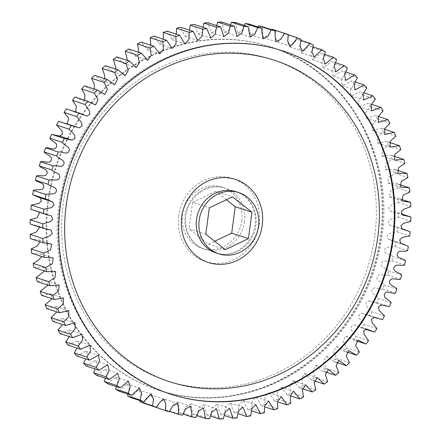 <?xml version="1.0" encoding="UTF-8"?>
<svg xmlns="http://www.w3.org/2000/svg" width="441" height="441" viewBox="0 0 441 441"><rect width="100%" height="100%" fill="white"/><g stroke="black" fill="none" stroke-linecap="round" stroke-linejoin="round"><path stroke-width="0.33" stroke-dasharray="2.21 1.65" d="M47.804 201.46A180.562 166.692 108.1 0 0 157.972 390.015A180.562 166.692 108.1 0 0 380.594 235.411A180.562 166.692 108.1 0 0 270.432 46.856A180.562 166.692 108.1 0 0 47.804 201.46M241.811 220.787A32.204 29.729 108.1 0 0 222.165 187.16A32.204 29.729 108.1 0 0 182.458 214.728A32.204 29.729 108.1 0 0 202.105 248.36A32.204 29.729 108.1 0 0 241.811 220.787M152.79 406.475A197.811 182.624 108.1 0 0 156.572 407.66L160.149 401.762L165.072 399.348L165.849 404.513L165.937 410.18A197.811 182.624 108.1 0 0 169.807 411.056L173.004 404.838L177.877 402.164L178.87 407.275L179.349 412.82A197.811 182.624 108.1 0 0 183.285 413.382L186.069 406.894L190.832 403.923L192.96 414.369A197.811 182.624 108.1 0 0 196.94 414.612L199.282 407.897L203.918 404.64L206.691 414.821A197.811 182.624 108.1 0 0 210.688 414.749L212.573 407.831L217.071 404.309L220.461 414.176A197.811 182.624 108.1 0 0 224.458 413.785L225.864 406.707L230.213 402.931L234.199 412.434A197.811 182.624 108.1 0 0 238.168 411.729L239.083 404.524L243.272 400.516L247.82 409.612A197.811 182.624 108.1 0 0 251.745 408.592L252.153 401.304L256.166 397.071L261.259 405.72A197.811 182.624 108.1 0 0 265.113 404.391L265.008 397.06L268.828 392.617L274.429 400.781A197.811 182.624 108.1 0 0 278.194 399.149L277.565 391.817L281.193 387.187L287.267 394.816A197.811 182.624 108.1 0 0 290.922 392.903L289.765 385.61L293.188 380.803L299.693 387.871A197.811 182.624 108.1 0 0 303.215 385.677L301.528 378.461L304.748 373.505L311.644 379.977A197.811 182.624 108.1 0 0 315.012 377.513L312.796 370.423L315.811 365.33L323.049 371.179A197.811 182.624 108.1 0 0 326.246 368.461L323.501 361.537L326.318 356.328L333.843 361.526A197.811 182.624 108.1 0 0 336.858 358.572L333.583 351.846L336.207 346.549L343.969 351.075A197.811 182.624 108.1 0 0 346.775 347.899L342.982 341.411L345.435 336.048L353.373 339.879A197.811 182.624 108.1 0 0 355.959 336.5L351.642 330.281L351.086 326.908L353.969 324.879L361.995 328.005A197.811 182.624 108.1 0 0 364.343 324.444L359.503 318.518L358.902 315.133L361.774 313.121L369.79 315.519A197.811 182.624 108.1 0 0 371.895 311.793L366.51 306.186L365.92 302.741L368.836 300.839L376.719 302.493A197.811 182.624 108.1 0 0 378.56 298.618C376.901 295.354 370.264 294.274 372.033 289.902C374.012 285.63 379.249 289.93 382.733 288.993A197.811 182.624 108.1 0 0 384.304 284.996C382.413 281.882 375.699 281.341 377.16 276.86C378.841 272.455 384.387 276.309 387.81 275.101A197.811 182.624 108.1 0 0 389.1 271.006C386.989 268.062 380.23 268.056 381.382 263.486C382.755 258.977 388.576 262.362 391.911 260.89A197.811 182.624 108.1 0 0 392.92 256.717C390.599 253.961 383.835 254.496 384.668 249.865C385.721 245.273 391.784 248.173 395.02 246.442A197.811 182.624 108.1 0 0 395.737 242.214L388.223 239.044L387.033 235.764L389.541 233.355L397.12 231.834A197.811 182.624 108.1 0 0 397.539 227.578L389.502 224.949L388.389 221.619L390.869 219.243L398.195 217.154A197.811 182.624 108.1 0 0 398.317 212.893L389.877 210.859L388.736 207.524L391.167 205.115L398.245 202.485A197.811 182.624 108.1 0 0 398.063 198.241L389.304 196.84L390.45 191.047L397.258 187.899A197.811 182.624 108.1 0 0 396.784 183.699L387.771 182.965L388.73 177.128L395.252 173.489A197.811 182.624 108.1 0 0 394.48 169.35L385.28 169.305L386.024 163.429L392.236 159.328A197.811 182.624 108.1 0 0 391.173 155.276L381.84 155.932L382.347 150.034L388.223 145.497A197.811 182.624 108.1 0 0 386.873 141.555L377.468 142.917L377.722 137.013L383.235 132.074A197.811 182.624 108.1 0 0 381.608 128.265L372.182 130.338L372.176 124.445L377.303 119.136A197.811 182.624 108.1 0 0 375.407 115.481L366.013 118.265L365.743 112.389L370.457 106.75A197.811 182.624 108.1 0 0 368.301 103.271L358.991 106.755L358.45 100.928L362.739 94.991A197.811 182.624 108.1 0 0 360.336 91.706L351.163 95.879L350.352 90.118L354.189 83.922A197.811 182.624 108.1 0 0 351.554 80.846L342.569 85.703L341.477 80.019L344.856 73.603A197.811 182.624 108.1 0 0 342.007 70.758L333.247 76.271L331.891 70.687L334.791 64.099A197.811 182.624 108.1 0 0 331.742 61.497L323.264 67.644L321.638 62.181L324.052 55.456A197.811 182.624 108.1 0 0 320.816 53.113L312.669 59.871L310.773 54.552L312.702 47.722A197.811 182.624 108.1 0 0 309.301 45.655L301.528 52.992L299.362 47.832L300.801 40.941A197.811 182.624 108.1 0 0 297.251 39.161L293.662 43.444L289.891 47.044L287.466 42.066L288.414 35.159A197.811 182.624 108.1 0 0 284.737 33.67L281.369 38.328L277.676 42.016L275.167 37.198L275.608 30.396M143.667 403.201L147.035 398.543L150.723 394.855L153.253 399.535L152.795 406.194M131.148 397.71L134.742 393.427L138.513 389.827L141.048 394.276L140.078 400.637M119.098 391.217L126.87 383.879L129.301 388.146L127.901 394.1M107.582 383.758L115.729 377L118.089 381.101L116.308 386.619M96.662 375.374L105.14 369.227L107.472 373.174L105.371 378.229M86.392 366.113L95.151 360.6L97.483 364.387L95.151 368.979M76.844 356.025L85.835 351.168L88.156 354.779L85.708 358.93M68.063 345.165L77.236 340.987L79.518 344.393L77.092 348.125M60.097 333.6L69.408 330.116L69.375 336.643M52.997 321.39L62.39 318.606L62.6 324.537M46.796 308.606L56.222 306.534L56.839 311.897M41.526 295.316L50.936 293.954L52.088 298.778M37.226 281.595L46.559 280.939L48.052 285.145M33.918 267.522L43.119 267.566L44.596 271.022M31.62 253.173L40.627 253.906L41.84 256.524M30.335 238.631L39.095 240.031L40.192 241.861M30.6 224.149L38.521 226.013L39.596 227.098M34.955 210.853L39.718 212.413M39.304 197.557L40.473 197.937M67.39 123.877L63.84 122.714M75.769 111.898L74.435 111.992L68.201 109.418M84.782 100.19L82.963 100.824L75.031 96.992M94.523 89.104L92.191 90.322L84.429 85.797M105.09 78.796L102.086 80.543L94.556 75.345M116.176 69.243L112.587 71.541L105.349 65.692M127.438 60.395L123.651 63.366L116.755 56.895M138.915 52.347L135.211 56.068L128.706 49.001M150.866 45.241L147.206 49.684L141.131 42.055M163.341 39.166L159.57 44.249L153.97 36.09M176.246 34.133L172.233 39.8L167.145 31.151M189.487 30.181L189.095 34.867L185.132 36.355L180.578 27.259M202.987 27.314L202.276 32.309L198.185 33.94L194.205 24.431M216.663 25.55L215.517 30.804L211.327 32.562L207.937 22.695M230.428 24.905L228.769 30.352L224.48 32.232L221.713 22.05M244.209 25.38L241.999 30.969L237.567 32.948L235.439 22.502M257.93 26.962L255.135 32.651L250.521 34.707L249.534 29.597L249.049 24.051M271.524 29.657L268.128 35.346L263.327 37.524L262.555 32.358L262.467 26.692M410.141 231.707L397.539 227.578M398.195 217.154L410.797 221.288M410.918 217.022L398.317 212.893M398.245 202.485L410.841 206.614M400.808 199.139L398.063 198.241M397.258 187.899L409.86 192.028M399.16 184.476L396.784 183.699M395.252 173.489L407.853 177.618M396.404 169.978L394.48 169.35M392.236 159.328L404.838 163.457M392.948 155.855L391.173 155.276M388.223 145.497L400.819 149.626M388.912 142.222L386.873 141.555M383.235 132.074L395.831 136.203M384.161 129.103L381.608 128.265M377.303 119.136L389.899 123.265M378.4 116.463L375.407 115.481M370.457 106.75L383.053 110.878M371.625 104.357L368.301 103.271M362.739 94.991L375.335 99.12M363.908 92.875L360.336 91.706M354.189 83.922L366.785 88.051M355.292 82.07L351.554 80.846M344.856 73.603L357.453 77.732M345.849 72.021L342.007 70.758M334.791 64.099L347.392 68.228M335.629 62.771L331.742 61.497M324.052 55.456L336.654 59.585M324.692 54.381L320.816 53.113M312.702 47.722L325.304 51.851M313.099 46.9L309.301 45.655M300.801 40.941L313.397 45.07M300.922 40.363L297.251 39.161M288.414 35.159L301.01 39.288M288.205 34.806L284.737 33.67M169.173 411.789L156.572 407.66M165.937 410.18L169.476 411.343M182.403 415.185L169.807 411.056M179.349 412.82L183.07 414.038M195.887 417.511L183.285 413.382M192.96 414.369L196.791 415.62M209.536 418.741L196.94 414.612M206.691 414.821L210.572 416.095M223.284 418.878L210.688 414.749M220.461 414.176L224.337 415.45M237.054 417.914L224.458 413.785M234.199 412.434L238.013 413.686M250.769 415.857L238.168 411.729M247.82 409.612L251.513 410.819M264.346 412.721L251.745 408.592M261.259 405.72L264.754 406.867M277.714 408.52L265.113 404.391M274.429 400.781L277.659 401.834M290.795 403.283L278.194 399.149M287.267 394.816L290.134 395.759M303.518 397.032L290.922 392.903M299.693 387.871L302.085 388.653M315.817 389.805L303.215 385.677M311.644 379.977L313.562 380.605M327.613 381.641L315.012 377.513M323.049 371.179L324.824 371.757M338.848 372.59L326.246 368.461M333.843 361.526L335.91 362.204M349.454 362.7L336.858 358.572M343.969 351.075L346.477 351.896M359.376 352.028L346.775 347.899M353.373 339.879L356.218 340.81M368.555 340.628L355.959 336.5M361.995 328.005L374.596 332.134M376.945 328.573L364.343 324.444M369.79 315.519L382.391 319.648M384.491 315.921L371.895 311.793M376.719 302.493L389.315 306.622M391.156 302.747L378.56 298.618M382.733 288.993L395.334 293.122M396.906 289.125L384.304 284.996M387.81 275.101L400.406 279.23M401.701 275.134L389.1 271.006M391.911 260.89L404.513 265.019M405.516 260.846L392.92 256.717M395.02 246.442L407.622 250.571M408.338 246.343L395.737 242.214M397.12 231.834L409.722 235.963M205.782 234.27L189.046 228.785L208.61 244.165L225.34 249.65M208.61 244.165L214.679 241.266M226.321 199.734L215.66 191.35L232.39 196.835M215.66 191.35L192.574 202.38L209.304 207.86M192.574 202.38L189.046 228.785M48.394 201.653A180.562 166.692 108.1 0 0 158.556 390.208A180.562 166.692 108.1 0 0 381.184 235.604A180.562 166.692 108.1 0 0 271.017 47.049A180.562 166.692 108.1 0 0 48.394 201.653M374.784 235.896A169.057 156.075 -71.9 0 1 196.692 387.093A169.057 156.075 -71.9 0 1 63.19 204.111A169.057 156.075 -71.9 0 1 241.282 52.914A169.057 156.075 -71.9 0 1 374.784 235.896M178.715 215.897A43.703 40.346 108.1 0 0 213.224 263.2A43.703 40.346 108.1 0 0 259.264 224.111A43.703 40.346 108.1 0 0 224.75 176.813A43.703 40.346 108.1 0 0 178.715 215.897M244.463 221.658A32.204 29.729 -71.9 0 1 204.762 249.231A32.204 29.729 -71.9 0 1 185.115 215.599A32.204 29.729 -71.9 0 1 224.816 188.026A32.204 29.729 -71.9 0 1 244.463 221.658M170.276 394.05A180.562 166.692 -71.9 0 1 169.983 393.951A180.562 166.692 -71.9 0 1 59.816 205.396A180.562 166.692 -71.9 0 1 282.444 50.792A180.562 166.692 -71.9 0 1 282.736 50.886M216.184 252.974A32.204 29.729 108.1 0 0 255.885 225.401A32.204 29.729 108.1 0 0 236.238 191.769C250.245 196.614 257.092 211.189 255.085 224.96C252.963 244.264 233.377 258.95 216.184 252.974M157.972 390.015L158.556 390.208C217.314 410.196 286.975 390.875 331.467 342.696C359.316 312.619 376.156 277.069 381.983 236.04C394.447 153.788 345.529 69.86 271.017 47.049L270.432 46.856M222.165 187.16L224.816 188.026C207.623 182.05 188.037 196.736 185.915 216.04C183.908 229.811 190.755 244.386 204.762 249.231L202.105 248.36M170.568 394.144L169.983 393.951C95.471 371.14 46.553 287.212 59.017 204.96C64.844 163.931 81.684 128.381 109.533 98.304C154.025 50.125 223.686 30.804 282.444 50.792L283.028 50.985M393.444 226.018L401.282 228.587M389.502 224.949L402.104 229.077M397.804 212.722L401.404 213.902M389.877 210.859L402.479 214.988M389.304 196.84L401.905 200.969M387.771 182.965L400.373 187.094M385.28 169.305L397.881 173.434M381.84 155.932L394.441 160.061M377.468 142.917L390.065 147.046M372.182 130.338L384.778 134.466M366.013 118.265L378.61 122.394M358.991 106.755L371.592 110.884M351.163 95.879L363.764 100.013M342.569 85.703L355.165 89.832M333.247 76.271L345.849 80.4M323.264 67.644L335.86 71.773M312.669 59.871L325.271 64M301.528 52.992L314.13 57.121M289.891 47.044L302.487 51.173M277.676 42.016L290.277 46.145M263.327 37.524L275.928 41.652M250.521 34.707L263.123 38.836M237.567 32.948L250.168 37.077M224.48 32.232L237.082 36.36M211.327 32.562L223.929 36.691M198.185 33.94L210.787 38.069M185.132 36.355L197.728 40.484M172.233 39.8L184.834 43.929M159.57 44.249L172.172 48.383M147.206 49.684L159.807 53.813M135.211 56.068L147.812 60.197M123.651 63.366L136.252 67.495M112.587 71.541L125.189 75.67M102.086 80.543L114.682 84.672M92.191 90.322L104.793 94.451M82.963 100.824L95.565 104.952M74.435 111.992L87.031 116.121M66.63 123.75L79.226 127.879M40.181 197.827L52.777 201.956M38.896 211.923L51.498 216.051M38.521 226.013L51.123 230.141M39.095 240.031L51.696 244.16M40.627 253.906L53.229 258.035M43.119 267.566L55.72 271.695M46.559 280.939L59.16 285.068M50.936 293.954L63.532 298.083M56.222 306.534L68.818 310.662M62.39 318.606L74.987 322.735M69.408 330.116L82.009 334.245M77.236 340.987L89.837 345.121M85.835 351.168L98.431 355.297M95.151 360.6L107.753 364.729M105.14 369.227L117.736 373.356M115.729 377L128.331 381.129M126.87 383.879L139.472 388.008M138.513 389.827L151.109 393.956M150.723 394.855L163.324 398.984M165.072 399.348L177.673 403.476M177.877 402.164L190.479 406.293M190.832 403.923L203.433 408.052M203.918 404.64L216.52 408.768M217.071 404.309L229.673 408.438M230.213 402.931L242.815 407.06M243.272 400.516L255.868 404.645M256.166 397.071L268.767 401.2M268.828 392.617L281.43 396.751M281.193 387.187L293.794 391.316M293.188 380.803L305.789 384.932M304.748 373.505L317.349 377.634M315.811 365.33L328.413 369.459M326.318 356.328L338.914 360.457M336.207 346.549L348.809 350.678M345.435 336.048L358.037 340.176M353.969 324.879L366.565 329.008M360.203 327.454L365.231 329.102M361.774 313.121L374.37 317.25M364.558 314.157L373.61 317.123M368.836 300.839L381.437 304.968M368.935 300.872L381.537 305.001M389.094 239.314L400.527 243.063M388.223 239.044L400.819 243.173"/><path stroke-width="0.66" d="M60.406 205.589A180.562 166.692 108.1 0 0 170.568 394.144A180.562 166.692 108.1 0 0 393.196 239.54A180.562 166.692 108.1 0 0 283.028 50.985A180.562 166.692 108.1 0 0 60.406 205.589M199.189 220.213A32.204 29.729 -71.9 0 1 238.895 192.64A32.204 29.729 -71.9 0 1 258.542 226.272A32.204 29.729 -71.9 0 1 218.835 253.84A32.204 29.729 -71.9 0 1 199.189 220.213M152.795 406.194L165.392 410.604L165.833 403.802L163.324 398.984L159.631 402.672L156.263 407.33A197.811 182.624 -71.9 0 1 152.586 405.841L153.534 398.934L151.109 393.956L147.338 397.556L143.749 401.839A197.811 182.624 -71.9 0 1 140.199 400.059L141.638 393.168L139.472 388.008L131.699 395.345A197.811 182.624 -71.9 0 1 128.298 393.278L130.227 386.448L128.331 381.129L120.184 387.887A197.811 182.624 -71.9 0 1 116.948 385.544L119.362 378.819L117.736 373.356L109.258 379.503A197.811 182.624 -71.9 0 1 106.209 376.901L109.109 370.313L107.753 364.729L98.993 370.242A197.811 182.624 -71.9 0 1 96.144 367.397L99.523 360.981L98.431 355.297L89.446 360.154A197.811 182.624 -71.9 0 1 86.811 357.078L90.648 350.882L89.837 345.121L80.664 349.294A197.811 182.624 -71.9 0 1 78.261 346.009L82.55 340.072L82.009 334.245L72.699 337.729A197.811 182.624 -71.9 0 1 70.543 334.25L75.257 328.611L74.987 322.735L65.593 325.519A197.811 182.624 -71.9 0 1 63.697 321.864L68.824 316.555L68.818 310.662L59.392 312.735A197.811 182.624 -71.9 0 1 57.765 308.926L63.278 303.987L63.532 298.083L54.127 299.445A197.811 182.624 -71.9 0 1 52.777 295.503L58.653 290.966L59.16 285.068L49.827 285.724A197.811 182.624 -71.9 0 1 48.764 281.672L54.976 277.571L55.72 271.695L46.52 271.65A197.811 182.624 -71.9 0 1 45.748 267.511L52.27 263.872L53.229 258.035L44.216 257.301A197.811 182.624 -71.9 0 1 43.742 253.101L50.55 249.953L51.696 244.16L42.937 242.759A197.811 182.624 -71.9 0 1 42.755 238.515L49.833 235.885L52.264 233.476L51.123 230.141L42.683 228.107A197.811 182.624 -71.9 0 1 42.805 223.846L50.131 221.757L52.611 219.381L51.498 216.051L43.461 213.422A197.811 182.624 -71.9 0 1 43.88 209.166L51.459 207.645L53.967 205.236L52.777 201.956L45.263 198.786A197.811 182.624 -71.9 0 1 45.98 194.558C49.216 192.827 55.279 195.727 56.332 191.135C57.165 186.504 50.401 187.039 48.08 184.283A197.811 182.624 -71.9 0 1 49.089 180.11C52.424 178.638 58.245 182.023 59.618 177.514C60.77 172.944 54.011 172.938 51.9 169.994A197.811 182.624 -71.9 0 1 53.19 165.899C56.613 164.691 62.159 168.545 63.84 164.14C65.301 159.659 58.587 159.118 56.696 156.004A197.811 182.624 -71.9 0 1 58.267 152.007C61.751 151.07 66.988 155.37 68.967 151.098C70.736 146.726 64.099 145.646 62.44 142.382A197.811 182.624 -71.9 0 1 64.281 138.507L72.164 140.161L75.08 138.259L74.49 134.814L69.105 129.207A197.811 182.624 -71.9 0 1 71.21 125.481L79.226 127.879L82.098 125.867L81.497 122.482L76.657 116.556A197.811 182.624 -71.9 0 1 79.005 112.995L87.031 116.121L89.914 114.092L89.358 110.719L85.041 104.5A197.811 182.624 -71.9 0 1 87.627 101.121L95.565 104.952L98.018 99.589L94.225 93.101A197.811 182.624 -71.9 0 1 97.031 89.925L104.793 94.451L107.417 89.154L104.142 82.428A197.811 182.624 -71.9 0 1 107.157 79.474L114.682 84.672L117.499 79.463L114.754 72.539A197.811 182.624 -71.9 0 1 117.951 69.821L125.189 75.67L128.204 70.577L125.988 63.487A197.811 182.624 -71.9 0 1 129.356 61.023L136.252 67.495L139.472 62.539L137.785 55.323A197.811 182.624 -71.9 0 1 141.307 53.129L147.812 60.197L151.235 55.39L150.078 48.097A197.811 182.624 -71.9 0 1 153.733 46.184L159.807 53.813L163.435 49.183L162.806 41.851A197.811 182.624 -71.9 0 1 166.571 40.219L172.172 48.383L175.992 43.94L175.887 36.609A197.811 182.624 -71.9 0 1 179.741 35.28L184.834 43.929L188.847 39.696L189.255 32.408A197.811 182.624 -71.9 0 1 193.18 31.388L197.728 40.484L201.917 36.476L202.832 29.271A197.811 182.624 -71.9 0 1 206.801 28.566L210.787 38.069L215.136 34.293L216.542 27.215A197.811 182.624 -71.9 0 1 220.539 26.824L223.929 36.691L228.427 33.169L230.312 26.251A197.811 182.624 -71.9 0 1 234.309 26.179L237.082 36.36L241.718 33.103L244.06 26.388A197.811 182.624 -71.9 0 1 248.04 26.631L250.168 37.077L254.931 34.106L257.715 27.618A197.811 182.624 -71.9 0 1 261.651 28.18L262.13 33.725L263.123 38.836L267.996 36.162L271.193 29.944A197.811 182.624 -71.9 0 1 275.063 30.82L275.151 36.487L275.928 41.652L280.851 39.238L284.428 33.34A197.811 182.624 -71.9 0 1 288.21 34.525L287.769 41.327L290.277 46.145L293.965 42.457L297.333 37.799A197.811 182.624 -71.9 0 1 301.01 39.288L300.067 46.195L302.487 51.173L306.258 47.573L309.852 43.29A197.811 182.624 -71.9 0 1 313.397 45.07L311.958 51.961L314.13 57.121L321.902 49.783A197.811 182.624 -71.9 0 1 325.304 51.851L323.374 58.681L325.271 64L333.418 57.242A197.811 182.624 -71.9 0 1 336.654 59.585L334.234 66.31L335.86 71.773L344.338 65.626A197.811 182.624 -71.9 0 1 347.392 68.228L344.487 74.821L345.849 80.4L354.608 74.887A197.811 182.624 -71.9 0 1 357.453 77.732L354.079 84.148L355.165 89.832L364.156 84.975A197.811 182.624 -71.9 0 1 366.785 88.051L362.949 94.247L363.764 100.013L372.937 95.835A197.811 182.624 -71.9 0 1 375.335 99.12L371.052 105.057L371.592 110.884L380.903 107.4A197.811 182.624 -71.9 0 1 383.053 110.878L378.339 116.518L378.61 122.394L388.003 119.61A197.811 182.624 -71.9 0 1 389.899 123.265L384.778 128.574L384.778 134.466L394.204 132.394A197.811 182.624 -71.9 0 1 395.831 136.203L390.324 141.142L390.065 147.046L399.474 145.684A197.811 182.624 -71.9 0 1 400.819 149.626L394.949 154.163L394.441 160.061L403.774 159.405A197.811 182.624 -71.9 0 1 404.838 163.457L398.625 167.558L397.881 173.434L407.082 173.478A197.811 182.624 -71.9 0 1 407.853 177.618L401.327 181.257L400.373 187.094L409.38 187.827A197.811 182.624 -71.9 0 1 409.86 192.028L403.046 195.176L401.905 200.969L410.665 202.369A197.811 182.624 -71.9 0 1 410.841 206.614L403.763 209.243L401.338 211.652L402.479 214.988L410.918 217.022A197.811 182.624 -71.9 0 1 410.797 221.288L403.465 223.372L400.99 225.748L402.104 229.077L410.141 231.707A197.811 182.624 -71.9 0 1 409.722 235.963L402.137 237.484L399.634 239.893L400.819 243.173L408.338 246.343A197.811 182.624 -71.9 0 1 407.622 250.571C404.386 252.302 398.322 249.402 397.264 253.994C396.431 258.624 403.201 258.09 405.516 260.846A197.811 182.624 -71.9 0 1 404.513 265.019C401.172 266.491 395.351 263.106 393.978 267.615C392.832 272.185 399.59 272.191 401.701 275.134A197.811 182.624 -71.9 0 1 400.406 279.23C396.988 280.437 391.443 276.584 389.761 280.989C388.295 285.47 395.015 286.011 396.906 289.125A197.811 182.624 -71.9 0 1 395.334 293.122C391.851 294.059 386.608 289.759 384.629 294.031C382.86 298.403 389.497 299.483 391.156 302.747A197.811 182.624 -71.9 0 1 389.315 306.622L381.437 304.968L378.516 306.87L379.106 310.315L384.491 315.921A197.811 182.624 -71.9 0 1 382.391 319.648L374.37 317.25L371.498 319.262L372.105 322.647L376.945 328.573A197.811 182.624 -71.9 0 1 374.596 332.134L366.565 329.008L363.687 331.037L364.244 334.41L368.555 340.628A197.811 182.624 -71.9 0 1 365.969 344.008L358.037 340.176L355.584 345.54L359.376 352.028A197.811 182.624 -71.9 0 1 356.571 355.203L348.809 350.678L346.179 355.975L349.454 362.7A197.811 182.624 -71.9 0 1 346.444 365.655L338.914 360.457L336.097 365.666L338.848 372.59A197.811 182.624 -71.9 0 1 335.651 375.308L328.413 369.459L325.392 374.552L327.613 381.641A197.811 182.624 -71.9 0 1 324.245 384.105L317.349 377.634L314.124 382.595L315.817 389.805A197.811 182.624 -71.9 0 1 312.294 391.999L305.789 384.932L302.361 389.739L303.518 397.032A197.811 182.624 -71.9 0 1 299.869 398.945L293.794 391.316L290.167 395.952L290.795 403.283A197.811 182.624 -71.9 0 1 287.03 404.91L281.43 396.751L277.604 401.189L277.714 408.52A197.811 182.624 -71.9 0 1 273.855 409.849L268.767 401.2L264.754 405.433L264.346 412.721A197.811 182.624 -71.9 0 1 260.422 413.741L255.868 404.645L251.684 408.653L250.769 415.857A197.811 182.624 -71.9 0 1 246.795 416.569L242.815 407.06L238.465 410.836L237.054 417.914A197.811 182.624 -71.9 0 1 233.063 418.305L229.673 408.438L225.169 411.96L223.284 418.878A197.811 182.624 -71.9 0 1 219.287 418.95L216.52 408.768L211.878 412.026L209.536 418.741A197.811 182.624 -71.9 0 1 205.561 418.498L203.433 408.052L198.665 411.023L195.887 417.511A197.811 182.624 -71.9 0 1 191.951 416.949L191.466 411.403L190.479 406.293L185.606 408.967L182.403 415.185A197.811 182.624 -71.9 0 1 178.533 414.308L178.445 408.642L177.673 403.476L172.751 405.891L169.173 411.789A197.811 182.624 -71.9 0 1 165.392 410.604M140.078 400.637L139.99 401.712A197.811 182.624 108.1 0 0 143.667 403.201L156.263 407.33M127.901 394.1L127.603 395.93A197.811 182.624 108.1 0 0 131.148 397.71L143.749 401.839M116.308 386.619L115.696 389.149A197.811 182.624 108.1 0 0 119.098 391.217L131.699 395.345M105.371 378.229L104.346 381.415A197.811 182.624 108.1 0 0 107.582 383.758L120.184 387.887M95.151 368.979L93.608 372.772A197.811 182.624 108.1 0 0 96.662 375.374L109.258 379.503M85.708 358.93L83.547 363.268A197.811 182.624 108.1 0 0 86.392 366.113L98.993 370.242M77.092 348.125L74.215 352.949A197.811 182.624 108.1 0 0 76.844 356.025L89.446 360.154M69.375 336.643L65.665 341.88A197.811 182.624 108.1 0 0 68.063 345.165L80.664 349.294M62.6 324.537L57.947 330.122A197.811 182.624 108.1 0 0 60.097 333.6L72.699 337.729M56.839 311.897L51.101 317.735A197.811 182.624 108.1 0 0 52.997 321.39L65.593 325.519M52.088 298.778L45.169 304.797A197.811 182.624 108.1 0 0 46.796 308.606L59.392 312.735M48.052 285.145L40.181 291.374A197.811 182.624 108.1 0 0 41.526 295.316L54.127 299.445M44.596 271.022L36.162 277.543A197.811 182.624 108.1 0 0 37.226 281.595L49.827 285.724M41.84 256.524L38.284 260.405L33.147 263.382A197.811 182.624 108.1 0 0 33.918 267.522L46.52 271.65M40.192 241.861L36.879 246.227L31.14 248.972A197.811 182.624 108.1 0 0 31.62 253.173L44.216 257.301M39.596 227.098L36.465 231.977L30.159 234.386A197.811 182.624 108.1 0 0 30.335 238.631L42.937 242.759M39.718 212.413L37.05 217.722L30.203 219.712A197.811 182.624 108.1 0 0 30.082 223.978L43.196 228.278M40.473 197.937L41.338 201.361L38.703 203.533L31.278 205.037A197.811 182.624 108.1 0 0 30.859 209.293L47.556 214.982M76.442 126.843L58.609 121.352A197.811 182.624 108.1 0 0 56.509 125.079L61.894 130.685L62.484 134.13L59.563 136.032L51.685 134.378A197.811 182.624 108.1 0 0 49.844 138.254C51.503 141.517 58.14 142.597 56.371 146.969C54.392 151.241 49.149 146.941 45.666 147.878A197.811 182.624 108.1 0 0 44.094 151.875C45.985 154.989 52.705 155.53 51.239 160.011C49.557 164.416 44.012 160.563 40.594 161.77A197.811 182.624 108.1 0 0 39.299 165.866C41.41 168.809 48.168 168.815 47.022 173.385C45.649 177.894 39.828 174.509 36.487 175.981A197.811 182.624 108.1 0 0 35.484 180.154C37.799 182.91 44.569 182.376 43.736 187.006C42.678 191.598 36.614 188.698 33.378 190.429A197.811 182.624 108.1 0 0 32.662 194.657L39.304 197.557L51.906 201.686M80.797 113.546L66.404 108.866A197.811 182.624 108.1 0 0 64.055 112.427L68.62 118.072L67.39 123.877M87.627 101.121L75.031 96.992A197.811 182.624 108.1 0 0 72.445 100.372L76.315 106.055L75.769 111.898M97.031 89.925L84.429 85.797A197.811 182.624 108.1 0 0 81.624 88.972L84.832 94.611L84.782 100.19M107.157 79.474L94.556 75.345A197.811 182.624 108.1 0 0 91.546 78.3L94.12 83.807L94.523 89.104M117.951 69.821L105.349 65.692A197.811 182.624 108.1 0 0 102.152 68.41L104.126 73.68L105.09 78.796M129.356 61.023L116.755 56.895A197.811 182.624 108.1 0 0 113.387 59.359L116.176 69.243M141.307 53.129L128.706 49.001A197.811 182.624 108.1 0 0 125.183 51.195L127.438 60.395M153.733 46.184L141.131 42.055A197.811 182.624 108.1 0 0 137.482 43.968L138.915 52.347M166.571 40.219L153.97 36.09A197.811 182.624 108.1 0 0 150.205 37.717L150.866 45.241M179.741 35.28L167.145 31.151A197.811 182.624 108.1 0 0 163.286 32.48L163.341 39.166M193.18 31.388L180.578 27.259A197.811 182.624 108.1 0 0 176.654 28.279L176.246 34.133M206.801 28.566L194.205 24.431A197.811 182.624 108.1 0 0 190.231 25.143L189.487 30.181M220.539 26.824L207.937 22.695A197.811 182.624 108.1 0 0 203.946 23.086L202.987 27.314M234.309 26.179L221.713 22.05A197.811 182.624 108.1 0 0 217.716 22.122L216.663 25.55M248.04 26.631L235.439 22.502A197.811 182.624 108.1 0 0 231.464 22.259L230.428 24.905M261.651 28.18L249.049 24.051A197.811 182.624 108.1 0 0 245.113 23.489L244.209 25.38M275.063 30.82L262.467 26.692A197.811 182.624 108.1 0 0 258.597 25.815L257.93 26.962M288.21 34.525L275.608 30.396A197.811 182.624 108.1 0 0 271.827 29.211L271.524 29.657M410.665 202.369L400.808 199.139M409.38 187.827L399.16 184.476M407.082 173.478L396.404 169.978M403.774 159.405L392.948 155.855M399.474 145.684L388.912 142.222M394.204 132.394L384.161 129.103M388.003 119.61L378.4 116.463M380.903 107.4L371.625 104.357M372.937 95.835L363.908 92.875M364.156 84.975L355.292 82.07M354.608 74.887L345.849 72.021M344.338 65.626L335.629 62.771M333.418 57.242L324.692 54.381M321.902 49.783L313.099 46.9M309.852 43.29L300.922 40.363M297.333 37.799L288.205 34.806M284.428 33.34L271.827 29.211M271.193 29.944L258.597 25.815M257.715 27.618L245.113 23.489M244.06 26.388L231.464 22.259M230.312 26.251L217.716 22.122M216.542 27.215L203.946 23.086M202.832 29.271L190.231 25.143M189.255 32.408L176.654 28.279M175.887 36.609L163.286 32.48M162.806 41.851L150.205 37.717M150.078 48.097L137.482 43.968M137.785 55.323L125.183 51.195M125.988 63.487L113.387 59.359M114.754 72.539L102.152 68.41M104.142 82.428L91.546 78.3M94.225 93.101L81.624 88.972M85.041 104.5L72.445 100.372M66.404 108.866L79.005 112.995M76.657 116.556L64.055 112.427M58.609 121.352L71.21 125.481M69.105 129.207L56.509 125.079M51.685 134.378L64.281 138.507M62.44 142.382L49.844 138.254M45.666 147.878L58.267 152.007M56.696 156.004L44.094 151.875M40.594 161.77L53.19 165.899M51.9 169.994L39.299 165.866M36.487 175.981L49.089 180.11M48.08 184.283L35.484 180.154M33.378 190.429L45.98 194.558M45.263 198.786L32.662 194.657M31.278 205.037L43.88 209.166M43.461 213.422L30.859 209.293M30.203 219.712L42.805 223.846M42.683 228.107L30.082 223.978M30.159 234.386L42.755 238.515M31.14 248.972L43.742 253.101M33.147 263.382L45.748 267.511M36.162 277.543L48.764 281.672M40.181 291.374L52.777 295.503M45.169 304.797L57.765 308.926M51.101 317.735L63.697 321.864M57.947 330.122L70.543 334.25M65.665 341.88L78.261 346.009M74.215 352.949L86.811 357.078M83.547 363.268L96.144 367.397M93.608 372.772L106.209 376.901M104.346 381.415L116.948 385.544M115.696 389.149L128.298 393.278M127.603 395.93L140.199 400.059M139.99 401.712L152.586 405.841M169.476 411.343L178.533 414.308M183.07 414.038L191.951 416.949M196.791 415.62L205.561 418.498M210.572 416.095L219.287 418.95M224.337 415.45L233.063 418.305M238.013 413.686L246.795 416.569M251.513 410.819L260.422 413.741M264.754 406.867L273.855 409.849M277.659 401.834L287.03 404.91M290.134 395.759L299.869 398.945M302.085 388.653L312.294 391.999M313.562 380.605L324.245 384.105M324.824 371.757L335.651 375.308M335.91 362.204L346.444 365.655M346.477 351.896L356.571 355.203M356.218 340.81L365.969 344.008M248.426 238.62L225.34 249.65L205.782 234.27L209.304 207.86L232.39 196.835L251.954 212.215L248.426 238.62L231.696 233.14L235.218 206.73L251.954 212.215M214.679 241.266L231.696 233.14M235.218 206.73L226.321 199.734M282.736 50.886A180.562 166.692 -71.9 0 1 392.606 239.347A180.562 166.692 -71.9 0 1 170.276 394.05M66.216 205.104A169.057 156.075 108.1 0 0 199.718 388.086A169.057 156.075 108.1 0 0 377.81 236.889A169.057 156.075 108.1 0 0 244.308 53.907A169.057 156.075 108.1 0 0 66.216 205.104M262.285 225.103A43.703 40.346 -71.9 0 1 216.25 264.187A43.703 40.346 -71.9 0 1 181.736 216.889A43.703 40.346 -71.9 0 1 227.776 177.8A43.703 40.346 -71.9 0 1 262.285 225.103M238.895 192.64L236.238 191.769A32.204 29.729 108.1 0 0 196.537 219.342A32.204 29.729 108.1 0 0 216.184 252.974L218.835 253.84M401.282 228.587L406.045 230.147M401.404 213.902L410.4 216.851M59.563 136.032L72.164 140.161M59.463 135.999L72.065 140.128M365.231 329.102L372.799 331.582M373.61 317.123L377.16 318.286M400.527 243.063L401.696 243.443"/></g></svg>

